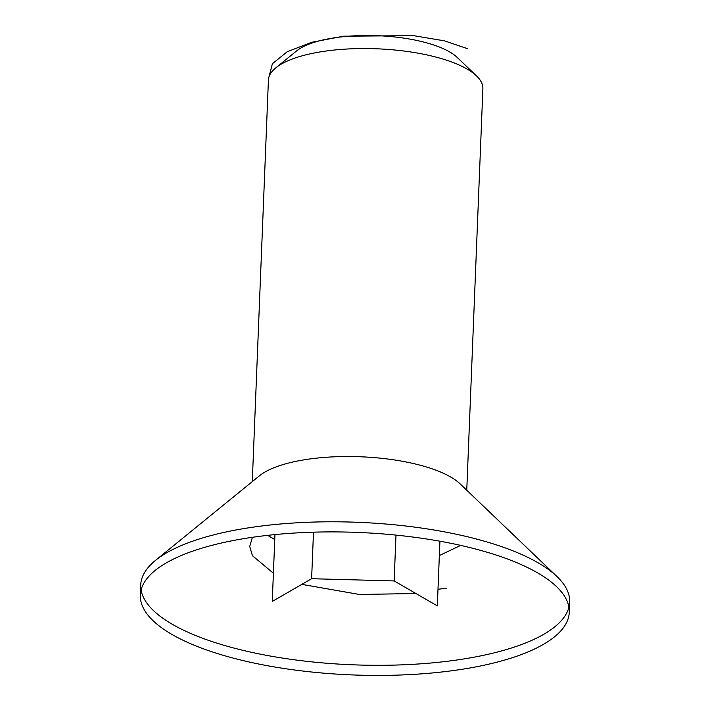 <?xml version="1.0" encoding="UTF-8"?>
<svg xmlns="http://www.w3.org/2000/svg" width="710" height="710" viewBox="0 0 710 710"><rect width="100%" height="100%" fill="white"/><g stroke="black" fill="none" stroke-linecap="round" stroke-linejoin="round"><path stroke-width="1.06" d="M395.985 535.118L394.148 580.931L311.619 578.712L272.267 601.45L274.956 534.595M313.483 532.172L311.619 578.712M439.925 541.215L437.324 605.878L394.148 580.931M171.98 634.447A214.651 71.302 -177.7 0 0 411.702 674.491A214.651 71.302 -177.7 0 0 569.278 612.277A214.651 71.302 -177.7 0 0 357.662 532.42A214.651 71.302 -177.7 0 0 140.323 595.051A214.651 71.302 -177.7 0 0 171.98 634.447M141.068 590.019A214.651 71.302 -177.7 0 0 172.388 624.338A214.651 71.302 -177.7 0 0 404.727 664.737A214.651 71.302 -177.7 0 0 568.932 607.201M569.278 612.277L569.677 602.16A214.651 71.302 -177.7 0 0 556.951 576.52A214.651 71.302 -177.7 0 0 358.062 522.311A214.651 71.302 -177.7 0 0 155.472 560.403A214.651 71.302 -177.7 0 0 140.722 584.933L140.323 595.051M556.951 576.52L460.142 483.883A107.325 35.651 -177.7 0 0 360.698 456.778A107.325 35.651 -177.7 0 0 259.398 475.824L155.472 560.403M466.763 490.228L482.889 88.732A107.325 35.651 -177.7 0 0 476.525 75.917A107.325 35.651 -177.7 0 0 467.065 69.039A107.325 35.651 -177.7 0 0 366.165 48.555A107.325 35.651 -177.7 0 0 275.791 67.858A107.325 35.651 -177.7 0 0 268.416 80.123L252.29 481.611M275.791 67.858L296.576 50.942A85.857 28.515 2.3 0 1 368.872 35.5A85.857 28.515 2.3 0 1 449.59 51.883A85.857 28.515 2.3 0 1 457.16 57.386L476.525 75.917M467.872 48.804L444.478 40.852L413.602 35.651L343.436 36.201L311.814 42.272L287.23 51.732L272.392 63.731L268.912 77.159M267.661 535.358L274.752 539.511M439.348 555.557L460.675 545.395M252.405 537.31L249.707 546.416L252.44 555.708L273.403 573.227M301.83 584.365L359.313 594.456L415.962 593.533M437.99 589.273L446.208 588.27"/></g></svg>
